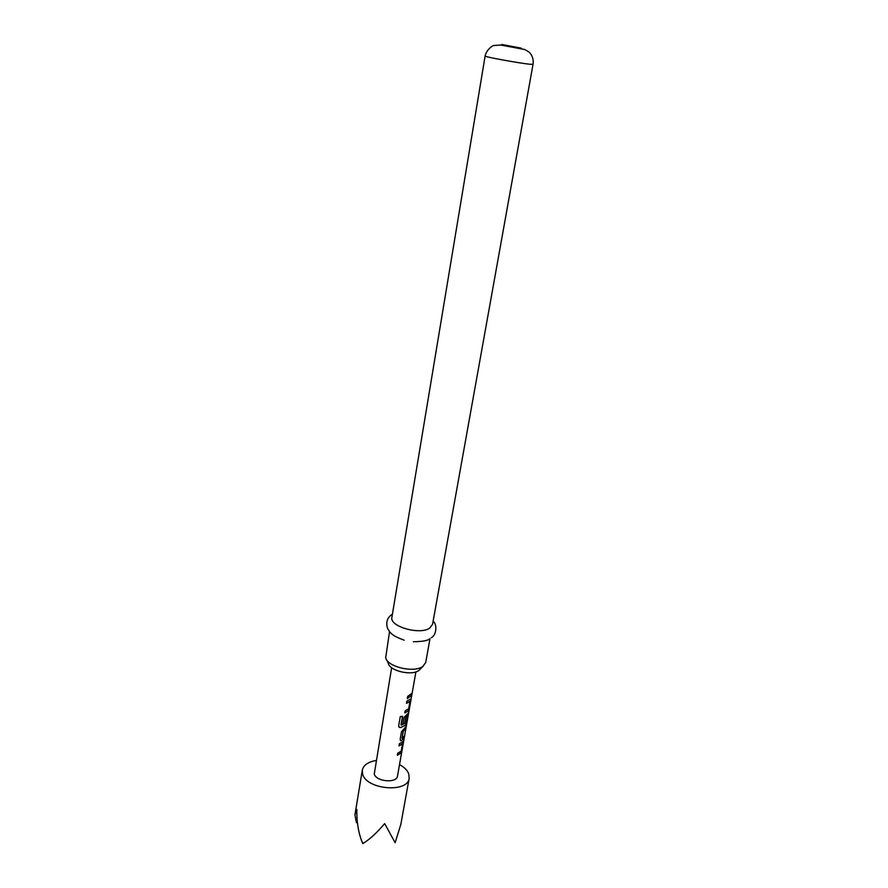 <?xml version="1.0" encoding="UTF-8"?>
<svg xmlns="http://www.w3.org/2000/svg" width="888" height="888" viewBox="0 0 888 888"><rect width="100%" height="100%" fill="white"/><g stroke="black" fill="none" stroke-linecap="round" stroke-linejoin="round"><path stroke-width="1.33" d="M391.652 667.687L374.259 774.047C376.279 781.762 396.858 783.471 397.502 776.012L415.906 671.872M399.522 764.59C404.207 767.143 407.259 770.162 408.68 773.648L409.179 778.254C407.936 793.195 366.455 789.654 362.659 774.181L362.304 770.162C363.492 765.112 368.054 761.904 375.99 760.528M357.365 822.221L356.465 822.754L354.934 814.907L356.843 809.401C356.643 822.699 358.63 834.098 362.804 843.6C369.353 839.715 376.645 833.044 384.659 823.598L395.138 842.712L400.854 824.286L409.179 778.254M399.389 743.767L403.341 741.369L403.341 742.479L400.932 753.135L397.358 755.3L397.735 753.157L401.176 751.159L402.497 744.011L399.001 745.92L399.389 743.767M400.166 739.304L401.498 731.712L406.171 726.44L405.794 728.604L403.274 731.246L402.042 738.261L404.506 735.886L404.129 738.039L401.531 740.625L400.621 740.659L400.166 739.304M402.641 716.339L401.154 725.119L406.171 722.854L407.503 715.495L405.816 716.827L404.717 723.043L402.886 723.787L403.996 717.504L408.302 713.164L406.97 721.955L405.883 725.119L400.521 727.616L399.056 727.183L398.668 725.796L400.277 716.572L402.641 716.339M406.871 701.098L410.822 698.867L410.844 700.044L408.391 710.922L404.795 712.953L405.183 710.755L408.635 708.868L409.99 701.52L406.482 703.307L406.871 701.098M407.703 696.347L412.043 693.262L411.644 695.482L407.315 698.579L407.703 696.347M423.221 666.155L418.914 670.44C411.777 676.112 389.632 670.917 388.3 663.303L386.68 659.84M389.543 631.59L385.692 657.719C387.268 666.91 414.274 673.226 422.899 666.377L425.729 662.448L429.992 638.661M533.033 64.302L432.567 624.32L429.748 628.049C420.024 635.32 389.21 626.484 391.908 617.293L485.126 56.022C486.213 50.294 492.096 45.588 493.906 45.477L500.743 45.066L524.753 49.506L529.048 52.037C532.4 55.389 533.732 59.474 533.033 64.302L530.502 64.28C520.69 63.47 483.594 56.71 485.126 56.022M411.677 693.905L411.644 695.482M411.41 695.415L407.348 698.401M410.711 698.934L410.844 700.044M409.723 701.365L406.515 703.141M410.6 699.988L408.391 710.922M408.169 710.844L404.817 712.787M401.01 724.885L402.497 716.361M408.191 713.242L405.661 725.041L400.521 727.616M400.41 727.483L398.901 726.95M407.292 715.439L405.627 716.716L404.717 723.043M404.54 722.943L402.919 723.609M404.14 736.563L403.896 737.984L401.531 740.625M401.343 740.514L400.421 740.525M405.816 727.117L405.561 728.549L403.096 731.146L402.042 738.294M403.208 741.447L403.341 742.479M402.231 743.855L399.034 745.742M403.108 742.424L400.932 753.135M400.721 753.057L397.391 755.122M521.212 48.13L501.809 44.489L521.212 48.13M392.429 614.163C387.235 617.438 385.625 622.244 387.623 628.56C390.298 632.578 390.576 635.198 404.173 640.17M413.342 641.758C422.544 641.58 427.949 640.614 429.537 638.861M433.133 621.189C437.329 624.264 436.563 635.253 431.257 637.739M362.304 770.162L354.934 814.907"/></g></svg>
